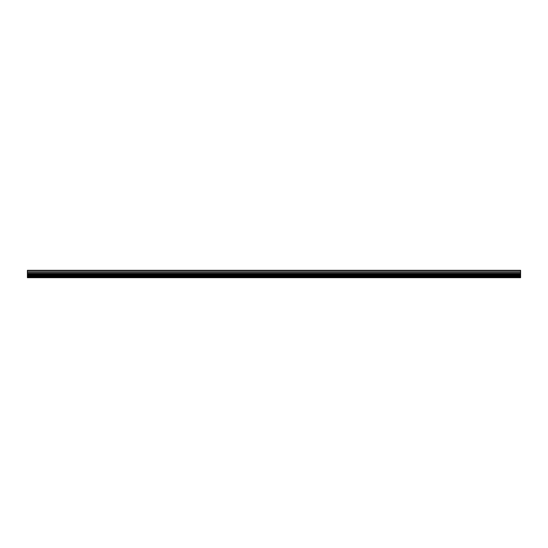 <?xml version="1.0" encoding="UTF-8"?>
<svg xmlns="http://www.w3.org/2000/svg" width="548" height="548" viewBox="0 0 548 548"><rect width="100%" height="100%" fill="white"/><g stroke="black" fill="none" stroke-linecap="round" stroke-linejoin="round"><path stroke-width="0.82" d="M27.4 271.904L520.6 271.904L520.6 270.301L27.4 270.301L27.4 277.699L520.6 277.699L27.4 277.672M520.6 271.904L520.6 276.493L27.4 276.493M520.6 275.733L27.4 275.733M520.6 275.356L27.4 275.356M520.6 270.644L27.4 270.644M27.4 276.87L520.6 276.87L520.6 277.672M520.6 276.493L520.6 276.87M520.6 274.664L27.4 274.664M27.4 274.548L520.6 274.548M520.6 274.445L27.4 274.445M27.4 274.301L520.6 274.301M520.6 273.534L27.4 273.534M27.4 273.39L520.6 273.39M520.6 272.246L27.4 272.246M520.6 277.562L27.4 277.562"/></g></svg>
